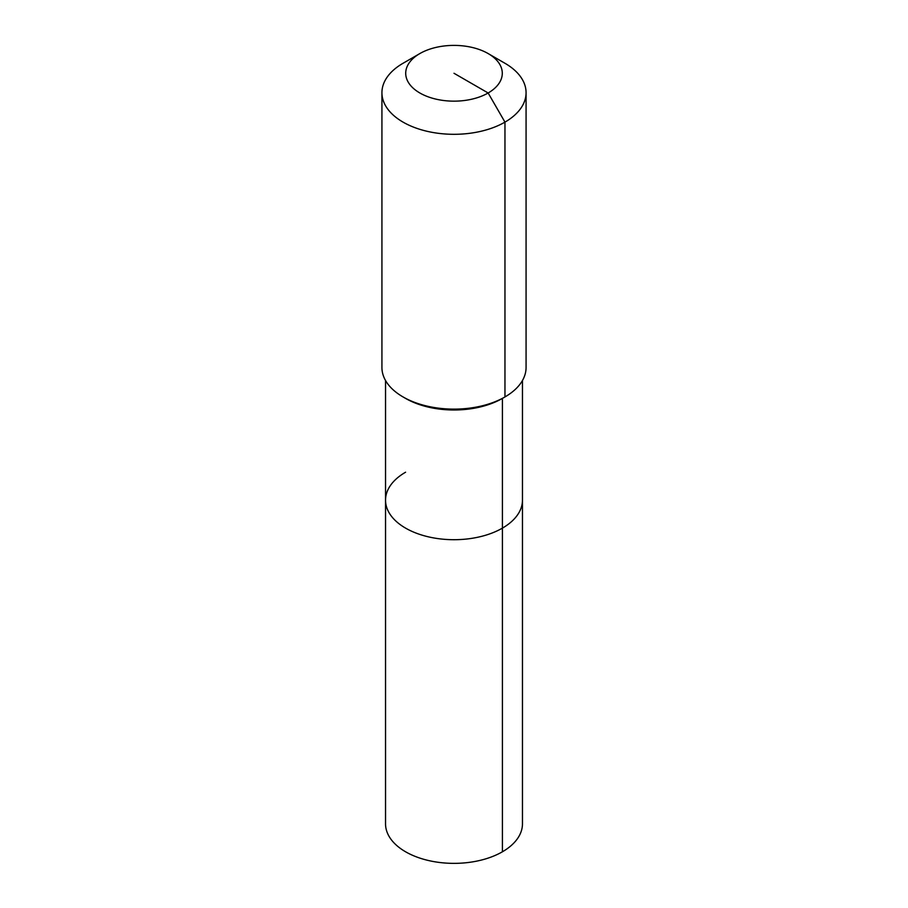 <?xml version="1.0" encoding="UTF-8"?>
<svg xmlns="http://www.w3.org/2000/svg" width="908" height="908" viewBox="0 0 908 908"><rect width="100%" height="100%" fill="white"/><g stroke="black" fill="none" stroke-linecap="round" stroke-linejoin="round"><path stroke-width="1.36" d="M522.463 380.509L522.463 823.828A68.463 39.532 180 0 1 502.419 851.783A68.463 39.532 180 0 1 427.793 860.353A68.463 39.532 180 0 1 385.537 823.828L385.537 500.172A68.463 39.532 180 0 1 405.581 472.217M488.141 53.561A48.283 27.876 180 0 1 488.141 92.991A48.283 27.876 180 0 1 419.859 92.991A48.283 27.876 180 0 1 419.859 53.561A48.283 27.876 180 0 1 488.141 53.561L504.962 63.276A72.073 41.609 180 0 1 526.072 92.695L526.072 367.513A72.073 41.609 180 0 1 504.962 396.932A72.073 41.609 180 0 1 504.962 396.944L502.419 398.408L502.419 528.127A68.463 39.532 180 0 0 522.463 500.172A68.463 39.532 180 0 1 502.419 528.127A68.463 39.532 180 0 1 427.793 536.696A68.463 39.532 180 0 1 385.537 500.172A68.463 39.532 180 0 0 427.793 536.696A68.463 39.532 180 0 0 502.419 528.127L502.419 851.783M526.072 92.695A72.073 41.609 180 0 1 504.962 122.126L504.962 396.944L502.419 398.408A68.463 39.532 180 0 1 405.581 398.408L403.039 396.932A72.073 41.609 180 0 1 381.928 367.513L381.928 92.695A72.073 41.609 180 0 1 403.039 63.276L419.859 53.561L403.039 63.276M504.962 396.944A72.073 41.609 180 0 1 403.039 396.932M454 73.276L488.141 92.991L504.962 122.126A72.073 41.609 180 0 1 426.419 131.138A72.073 41.609 180 0 1 381.928 92.695M385.537 380.509L385.537 500.172M502.419 398.408L504.962 396.932"/></g></svg>
